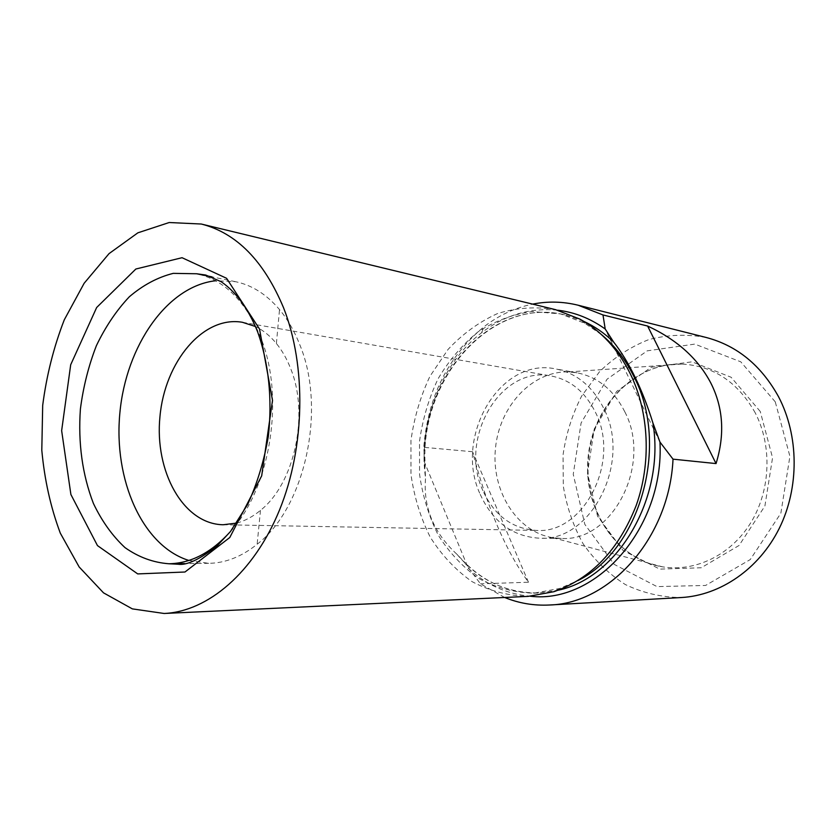 <?xml version="1.0" encoding="UTF-8"?>
<svg xmlns="http://www.w3.org/2000/svg" width="836" height="836" viewBox="0 0 836 836"><rect width="100%" height="100%" fill="white"/><g stroke="black" fill="none" stroke-linecap="round" stroke-linejoin="round"><path stroke-width="0.63" stroke-dasharray="4.18 3.13" d="M504.651 597.468L480.449 583.821L463.583 561.249L457.062 554.404C433.602 532.825 423.1 507.327 425.555 477.92L423.779 447.323C427.959 396.713 448.033 356.523 483.981 326.771C498.831 315.297 515.049 307.752 532.636 304.126M557.664 310.198C530.045 307.564 504.693 315.078 481.609 332.718C445.139 360.65 423.089 411.364 424.134 461.388L468.4 568.417M528.477 582.232L472.528 451.733C487.231 507.651 505.885 551.154 528.477 582.232L480.449 583.821M472.528 451.733L423.779 447.323M468.379 568.386C486.249 584.855 506.919 594.145 530.379 596.235M601.45 334.599L584.74 323.239L560.538 313.876L531.947 311.546C512.855 314.231 494.881 321.003 478.056 331.84C462.308 344.714 448.963 360.389 438.033 378.875C428.753 398.511 422.577 419.338 419.526 441.345L419.557 474.315C422.64 496.082 428.889 516.397 438.304 535.27C449.413 552.826 462.987 567.278 479.028 578.637C496.187 587.802 514.474 592.651 533.901 593.173L559.43 588.554L577.979 580.56M706.19 337.483C686.774 333.94 667.609 334.661 648.684 339.635C630.448 346.888 614.084 357.547 599.6 371.612L581.605 396.128C572.19 414.593 566.003 434.229 563.036 455.035L563.328 486.228C566.693 506.835 573.308 526.053 583.162 543.87C594.73 560.413 608.786 573.966 625.328 584.542C642.957 593.006 661.642 597.343 681.382 597.531M760.248 411.469L731.124 377.255L692.02 361.831L651.296 367.244L616.728 391.342L594.26 428.952L587.499 473.113L597.541 516.157L622.977 550.391L659.719 569.117L701.205 567.769L739.066 545.469L764.898 506.031L772.558 457.773L760.248 411.469M775.254 401.823L740.769 361.81L694.779 344.108L647.21 350.838L607.072 379.189L581.093 422.995L573.245 474.294L584.813 524.35L614.23 564.394L656.991 586.6L705.594 585.451L750.258 559.566L780.855 513.241L789.905 456.331L775.254 401.823M555.543 309.654C535.886 306.373 516.523 307.679 497.462 313.584C479.112 321.912 462.642 333.857 448.065 349.417L429.923 376.346C420.404 396.525 414.081 417.916 410.946 440.52L410.967 474.388C414.123 496.751 420.518 517.62 430.164 537.005C441.544 555.041 455.453 569.88 471.901 581.542C489.499 590.937 508.267 595.88 528.185 596.371M482.884 490.607C458.389 438.858 500.262 365.269 551.143 375.97C570.445 379.753 585.231 391.896 595.504 412.43C621.064 461.806 583.413 534.246 536.409 530.421C512.102 528.749 494.264 515.478 482.884 490.607M480.23 494.389C492.791 521.904 512.552 536.513 539.523 538.206C590.937 542.042 632.006 462.674 603.874 408.679C592.672 386.41 576.6 373.159 555.668 368.916C499.573 356.763 453.384 437.552 480.23 494.389M624.805 411.793C613.708 389.994 597.803 377.005 577.101 372.814L568.752 371.915C532.124 370.651 499.228 406.432 495.445 448.587C491.192 490.69 516.732 532.051 552.93 537.726L561.301 538.426C612.182 542.167 652.644 464.617 624.805 411.793M188.863 560.454L208.686 563.328C225.406 563.098 241.552 556.734 257.133 544.246C305.056 507.713 326.73 409.097 299.737 344.62C294.387 331.025 287.647 319.352 279.517 309.592C266.579 294.376 251.929 285.076 235.553 281.69L215.542 280.76M236.672 523.085C244.969 520.88 252.9 516.638 260.477 510.357C294.512 483.595 309.529 414.593 290.677 368.655C286.915 358.968 282.15 350.577 276.392 343.502C270.143 335.905 263.152 330.23 255.429 326.5M659.98 442.119L605.191 328.976M583.915 321.411L565.836 315.141C486.238 294.627 412.263 388.489 425.555 477.92M457.062 554.404C479.185 580.539 506.606 593.382 539.335 592.933L558.27 590.185M755.242 412.869C737.843 382.031 713.369 365.76 681.81 364.068C634.357 362.772 592.672 406.338 588.095 457.428C582.932 508.445 615.63 559.117 662.467 566.818C694.925 572.2 730.549 555.386 750.582 523.064C770.604 490.774 772.443 446.058 755.242 412.869M230.266 531.748C270.467 488.109 285.034 398.072 260.999 338.266C245.993 301.472 224.539 279.976 196.627 273.759M560.538 313.876L565.836 315.141C491.965 295.401 418.596 379.398 425.273 466.404M533.901 593.173L539.335 592.933C510.284 593.644 485.037 583.089 463.583 561.259M584.74 323.239L579.912 319.112M559.43 588.554L553.913 591.689M577.101 372.814L555.668 368.916M561.301 538.426L539.523 538.206M552.93 537.726L662.467 566.818C616.728 559.733 583.267 509.124 588.554 457.47C593.132 405.742 635.548 362.375 681.81 364.068L568.752 371.915M235.553 281.69L211.978 276.883M208.686 563.328L184.631 563.589M276.392 343.502L279.517 309.592M260.477 510.357L257.133 544.246M223.118 524.757L536.409 530.421M242.43 322.288L551.143 375.97M481.609 332.718L483.981 326.771"/><path stroke-width="1.25" d="M530.379 596.235C595.88 604.282 664.474 528.258 659.97 442.077L652.958 423.089C647.806 406.442 641.829 391.112 635.026 377.088C628.202 363.137 621.096 351.475 613.687 342.112L605.201 328.997C590.394 318.443 574.551 312.173 557.664 310.198M716.044 463.583L647.618 326.04C677.055 339.719 698.154 358.769 710.903 383.181C723.276 407.822 724.99 434.615 716.044 463.583L673.022 459.163C669.417 537.705 610.102 603.571 549.555 605.003C533.932 605.807 518.957 603.299 504.651 597.468M532.636 304.126C547.789 301.117 562.962 301.482 578.157 305.224L602.986 314.953L605.201 328.997M647.618 326.04L602.986 314.953M577.979 580.56C640.115 549.66 669.897 445.473 634.075 376.911C625.631 359.741 614.753 345.634 601.45 334.599M549.555 605.003L681.382 597.531C720.287 595.357 758.973 569.128 779.256 528.394C799.446 487.639 799.017 435.629 778.473 396.598C761.126 365.342 737.038 345.634 706.19 337.483L578.157 305.224M164.138 613.478L528.185 596.371L553.913 591.689C591.198 578.658 618.619 549.952 636.165 505.571C651.432 462.925 649.102 412.587 630.49 374.173C618.034 349.208 601.178 330.847 579.912 319.112L555.543 309.654L201.288 224.027L169.206 222.522L137.867 232.826L109.035 253.632L84.143 283.268L64.288 319.812C53.765 346.898 46.555 375.427 42.688 405.397L41.8 450.207C44.507 479.76 50.672 507.41 60.307 533.149L79.148 566.954L103.518 592.849L132.349 608.88L164.138 613.478C207.819 611.576 253.998 572.639 279.59 509.835C305.109 447.061 306.509 366.241 283.623 307.941C263.967 260.947 236.525 232.972 201.288 224.027M215.542 280.76C167.001 286.215 126.058 346.02 119.893 412.754C113.33 479.456 142.224 545.918 188.863 560.454M255.429 326.5L242.43 322.288C203.158 315.444 164.828 361.716 159.958 416.579C154.367 471.379 183.262 524.057 223.118 524.757L236.672 523.085M659.97 442.077L673.022 459.163M613.687 342.112C604.595 333.282 594.668 326.385 583.915 321.411M558.27 590.185C617.867 577.77 665.414 497.89 652.958 423.089M259.536 329.07L226.556 278.284L182.039 257.707L135.86 269.014L96.662 307.502L70.694 364.747L61.645 430.655L70.893 494.515L97.467 545.595L137.721 573.914L184.975 572.012L229.775 537.517L261.689 475.83L272.505 400.371L259.536 329.07M211.978 276.883L196.627 273.759L173.271 273.362C157.711 277.249 143.06 285.055 129.329 296.78C116.455 310.428 105.472 326.73 96.391 345.676C88.606 365.698 83.276 386.807 80.402 408.992C77.999 443.122 82.336 474.618 93.413 503.46C101.877 521.194 112.421 535.907 125.013 547.622C138.588 557.204 153.228 562.586 168.956 563.767C190.838 563.36 211.268 552.69 230.266 531.748M196.627 273.759L205.698 275.023L221.174 281.711C236.097 292.015 248.187 308.568 257.446 331.38C268.638 362.343 272.505 399.18 268.346 436.225C264.155 460.646 257.269 483.354 247.707 504.348L230.485 531.487L217.37 545.584C199.898 559.336 186.804 565.554 178.11 564.237L168.956 563.767L184.631 563.589"/></g></svg>
